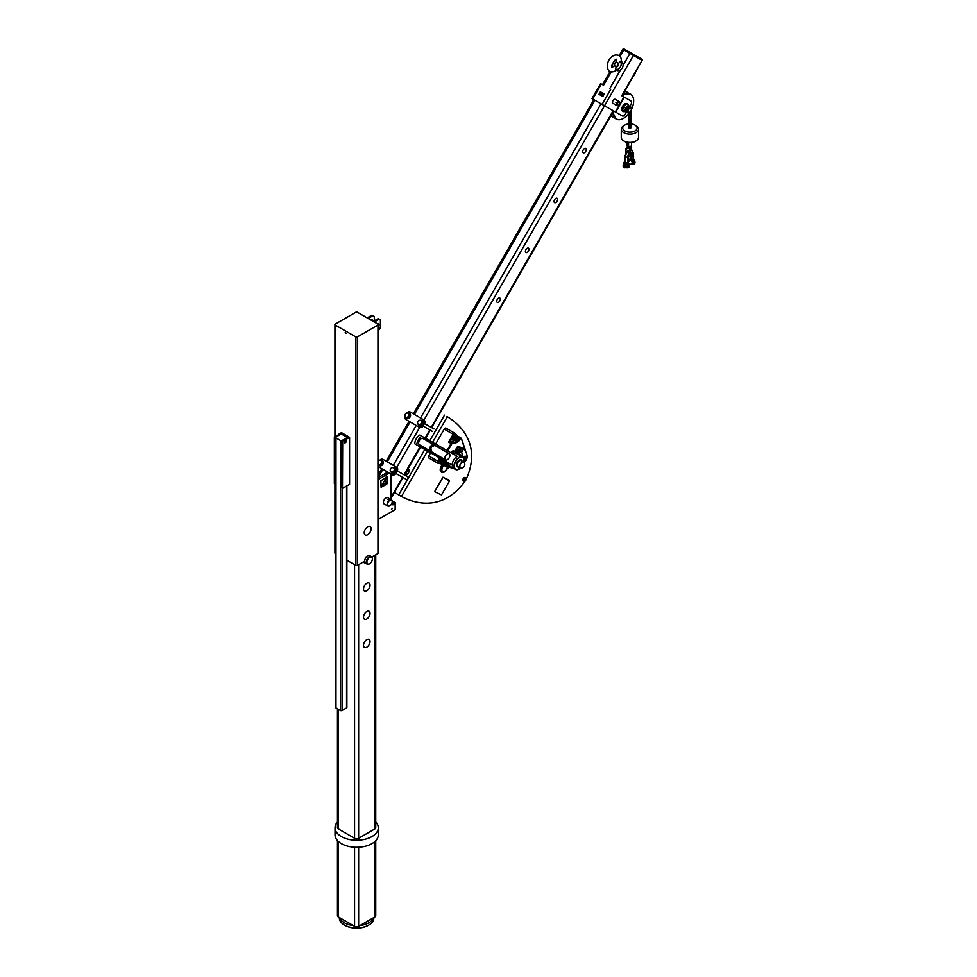 <?xml version="1.0" encoding="UTF-8"?>
<svg xmlns="http://www.w3.org/2000/svg" width="977" height="977" viewBox="0 0 977 977"><rect width="100%" height="100%" fill="white"/><g stroke="black" fill="none" stroke-linecap="round" stroke-linejoin="round"><path stroke-width="1.47" d="M346.872 560.2L355.787 565.353A1.148 0.659 0 0 0 357.411 565.353L364.629 561.177A4.311 2.491 -60 0 1 366.522 556.841A4.311 2.491 -60 0 1 369.843 555.681L371.468 556.621A4.311 2.491 -60 0 1 372.359 558.6A4.311 2.491 -60 0 1 372.359 558.783M355.787 336.906A1.148 0.659 0 0 0 357.411 336.906L377.952 325.06A1.148 0.659 0 0 0 377.952 324.12L357.411 312.261A1.148 0.659 0 0 0 355.787 312.261L335.258 324.12A1.148 0.659 0 0 0 335.258 325.06L355.787 336.906L355.787 565.353M374.289 320.835L374.289 317.305A2.87 1.661 120 0 0 373.69 315.986A2.87 1.661 120 0 0 372.261 316.133L368.195 318.478M373.69 315.986L372.677 315.4A2.87 1.661 120 0 0 371.236 315.547L367.181 317.891M372.86 321.177A2.296 1.331 120 0 0 372.689 320.309A2.296 1.331 120 0 0 372.396 320.016A2.296 1.331 120 0 0 371.138 320.187M378.282 330.263L378.355 330.226A2.87 1.661 -60 0 0 380.395 326.697L380.395 320.835A2.87 1.661 120 0 0 379.797 319.516A2.87 1.661 120 0 0 378.355 319.65L374.289 322.007M373.275 321.421L377.342 319.064L378.355 319.65M378.282 326.501A2.296 1.331 120 0 0 378.783 323.839A2.296 1.331 120 0 0 378.49 323.534A2.296 1.331 120 0 0 377.244 323.705M379.797 319.516L378.783 318.929A2.87 1.661 120 0 0 377.342 319.064M378.282 467.262A4.311 2.491 -60 0 1 378.465 468.325L378.465 474.602M378.282 519.373L395.135 509.652L395.135 503.778L394.11 504.364L392.485 503.424L393.511 502.837L392.18 502.068M395.135 503.778L394.317 503.314L395.331 502.728L392.131 500.871M378.282 479.463L388.016 473.845A4.311 2.491 -60 0 1 390.177 473.637A4.311 2.491 -60 0 1 391.069 475.604L391.069 499.626M378.282 477.582L386.391 472.905A4.311 2.491 -60 0 1 388.541 472.697L390.177 473.637M395.135 508.712L395.331 502.728M392.485 503.424A4.311 2.491 -60 0 1 391.643 503.778M380.896 485.703L385.17 483.236L385.781 477.252M394.11 504.364A4.311 2.491 -60 0 1 391.96 504.584A4.311 2.491 -60 0 1 391.459 504.108M389.75 505.83A3.59 2.076 -60 0 1 389.652 505.903A3.59 2.076 -60 0 1 387.857 506.074L384.181 503.961A3.59 2.076 -60 0 1 384.181 499.809A3.59 2.076 -60 0 1 387.784 497.733L391.447 499.845A3.59 2.076 -60 0 1 392.192 501.494A3.59 2.076 -60 0 1 392.192 501.616M391.472 509.42L392.51 508.309L391.472 509.42M380.896 480.769L381.079 487.267L386.794 484.177L387.222 476.617L380.896 480.769M371.895 556.988L377.952 553.495A1.148 0.659 0 0 0 378.282 553.019L378.282 324.584M371.138 528.777A4.885 2.821 120 0 0 370.124 526.542A4.885 2.821 120 0 0 365.239 529.363A4.885 2.821 120 0 0 365.239 535.017A4.885 2.821 120 0 0 369.001 533.698A4.885 2.821 120 0 0 371.138 528.777M334.537 436.634L336.784 436.279L335.966 435.815L334.342 436.988L334.342 483.468L335.624 483.896M335.355 437.098L335.148 483.945L334.342 483.468M345.492 440.945A1.441 0.83 120 0 0 345.516 440.627L345.724 438.624L346.542 439.1L349.583 437.342L341.449 432.64L338.408 434.399L338.201 435.693M371.846 320.59A2.296 1.331 120 0 0 371.761 319.919M377.952 324.12A2.296 1.331 120 0 0 377.867 323.448M338.408 434.399L339.019 435.229L338.201 434.753M334.916 483.896L334.916 553.019A1.148 0.659 0 0 0 335.258 553.495L335.624 553.715M372.359 558.954A3.884 2.247 -60 0 1 369.611 563.705A3.884 2.247 -60 0 1 366.876 562.117A3.884 2.247 -60 0 1 369.611 557.366A3.884 2.247 -60 0 1 372.359 558.954L372.359 558.6M341.865 440.859L344.099 440.505L343.281 440.041L341.657 441.213L341.657 487.694L342.671 488.28L349.583 484.287L349.583 437.342M342.671 441.323L342.475 488.17L341.657 487.694M344.099 440.505L344.307 442.263A1.441 0.83 120 0 0 346.334 441.091L346.542 439.1M345.98 333.365L345.199 332.534L345.98 333.365M369.465 563.79A4.311 2.491 -60 0 1 369.306 563.888A4.311 2.491 -60 0 1 367.157 564.095A4.311 2.491 -60 0 1 367.157 559.113A4.311 2.491 -60 0 1 371.468 556.621M387.857 506.074A3.59 2.076 -60 0 1 387.857 501.922A3.59 2.076 -60 0 1 391.447 499.845M392.192 501.726A3.31 1.905 -60 0 1 389.86 505.781A3.31 1.905 -60 0 1 387.515 504.425A3.31 1.905 -60 0 1 389.86 500.383A3.31 1.905 -60 0 1 392.192 501.726L392.192 501.494M388.736 498.966L387.722 499.565L388.736 498.966M339.214 434.875L340.643 434.057A1.148 0.659 180 0 1 342.268 434.057L347.153 436.866A1.148 0.659 180 0 1 347.153 437.806L345.724 438.624M409.339 414.969L408.374 412.88L410.157 415.433L409.339 414.969L408.569 416.068A2.296 1.881 119.6 0 1 406.762 417.326L408.838 417.741L410.157 415.433M423.017 419.414L410.206 412.013A2.87 2.345 -60.4 0 0 410.193 412.013L423.017 419.414A2.87 2.345 119.6 0 1 423.615 423.078L422.186 425.569A2.87 2.345 119.6 0 1 418.718 426.888L419.597 427.389A2.87 2.345 119.6 0 1 419.585 427.389L418.742 426.9M423.884 419.902A2.87 2.345 119.6 0 1 424.482 423.566L423.041 426.07A2.87 2.345 119.6 0 1 419.597 427.389M620.627 61.148L618.441 63.493L616.805 62.345A2.296 1.881 -60.4 0 0 614.716 65.972L616.072 66.754A2.296 1.881 -60.4 0 0 618.16 63.126M616.072 66.754L615.62 69.88M618.441 63.493A2.296 1.881 119.6 0 1 616.536 66.815M616.621 62.357L616.585 59.499C615.705 57.484 609.88 67.547 612.127 67.23L614.631 65.813M616.267 69.623A5.032 4.103 -60.4 0 0 620.432 66.851A5.032 4.103 -60.4 0 0 620.725 61.856M614.557 64.629A2.015 1.649 -60.4 0 0 617.024 66.057A2.015 1.649 -60.4 0 0 617.293 62.723A2.015 1.649 -60.4 0 0 614.557 64.629M616.78 60.073A5.032 4.103 -60.4 0 0 612.75 67.108M609.624 88.822L620.505 69.88A5.032 4.103 119.6 0 1 616.365 70.295M620.505 69.88A5.032 4.103 -60.4 0 0 623.094 65.386L629.957 53.417L642.097 60.342L621.751 95.746M621.372 61.575A5.032 4.103 119.6 0 1 623.094 65.386M405.724 417.484L406.762 417.326A2.296 1.881 119.6 0 1 405.321 414.187L404.759 415.396L405.724 417.484L408.838 417.741M405.773 417.509A2.87 2.345 -60.4 0 0 406.432 418.144A2.87 2.345 -60.4 0 0 406.444 418.144A2.87 2.345 -60.4 0 0 409.29 413.149A2.87 2.345 -60.4 0 0 408.398 412.892L406.078 413.088L405.321 414.187A2.296 1.881 119.6 0 1 408.569 416.068L408.007 417.277M557.085 198.307A2.516 1.453 120 0 0 554.57 199.76A2.516 1.453 120 0 0 554.582 202.666A2.516 1.453 120 0 0 557.098 201.213A2.516 1.453 120 0 0 557.098 198.307A2.516 1.453 120 0 0 557.085 198.307M528.435 248.17A2.516 1.453 120 0 0 525.931 249.624A2.516 1.453 120 0 0 525.931 252.53A2.516 1.453 120 0 0 528.447 251.077A2.516 1.453 120 0 0 528.447 248.17A2.516 1.453 120 0 0 528.435 248.17M585.736 148.443A2.516 1.453 120 0 0 583.22 149.896A2.516 1.453 120 0 0 583.22 152.803A2.516 1.453 120 0 0 585.736 151.35A2.516 1.453 120 0 0 585.736 148.443L585.736 148.443M499.797 298.034A2.516 1.453 120 0 0 497.281 299.487A2.516 1.453 120 0 0 497.281 302.394A2.516 1.453 120 0 0 499.797 300.94A2.516 1.453 120 0 0 499.797 298.034L499.797 298.034M421.942 422.247L420.977 420.159L422.76 422.711L421.942 422.247L421.172 423.346A2.296 1.881 119.6 0 1 419.365 424.604L420.623 424.555L421.172 423.346A2.296 1.881 119.6 0 0 419.731 420.208L417.924 421.466A2.296 1.881 119.6 0 1 419.731 420.208L420.977 420.159M420.623 424.555L421.441 425.019L422.76 422.711M411.073 412.514A2.87 2.345 -60.4 0 0 411.061 412.502L410.193 412.013A2.87 2.345 -60.4 0 0 407.006 412.941M418.718 426.888L405.907 419.499A2.87 2.345 119.6 0 1 405.089 416.275M394.708 469.619L394.122 468.508A2.296 1.881 119.6 0 1 392.131 471.964L393.377 471.915L394.708 469.619L395.526 470.084L393.743 467.519L391.447 467.739L390.69 468.826A2.296 1.881 119.6 0 1 394.122 468.508L393.743 467.519M393.377 471.915L394.207 472.38L395.526 470.084M391.093 472.135L392.131 471.964A2.296 1.881 119.6 0 1 390.69 468.826L390.128 470.035L391.093 472.135L394.207 472.38M395.77 466.774L383.827 459.874A2.87 2.345 -60.4 0 0 383.814 459.862L395.77 466.774A2.87 2.345 119.6 0 1 396.381 470.45L397.248 470.938L395.807 473.43A2.87 2.345 119.6 0 1 392.339 474.749L392.351 474.761M396.638 467.275A2.87 2.345 119.6 0 1 397.248 470.938L408.716 477.448M378.282 466.579A2.87 2.345 119.6 0 0 378.673 466.859L391.484 474.26A2.87 2.345 119.6 0 0 394.94 472.941L396.381 470.45M377.904 463.745L378.49 464.857L380.774 464.637L382.105 462.341L381.14 460.252L378.844 460.46L378.087 461.547M381.14 460.252L382.923 462.805L381.592 465.113L378.49 464.857M382.105 462.341L382.923 462.805M635.416 73.019L633.377 76.572M418.376 424.787A2.87 2.345 -60.4 0 0 419.035 425.422A2.87 2.345 -60.4 0 0 419.048 425.422A2.87 2.345 -60.4 0 0 421.893 420.428A2.87 2.345 -60.4 0 0 421.002 420.171M418.327 424.763L419.365 424.604A2.296 1.881 119.6 0 1 417.924 421.466L417.362 422.675L418.327 424.763L421.441 425.019M378.282 461.242A2.296 1.881 119.6 0 1 381.335 463.428A2.296 1.881 119.6 0 1 378.282 464.283M406.591 418.229A2.87 2.345 -60.4 0 0 406.725 418.303A2.87 2.345 -60.4 0 0 409.424 413.234M378.539 464.881A2.87 2.345 -60.4 0 0 382.666 464.173A2.87 2.345 -60.4 0 0 381.164 460.265M379.357 465.589A2.87 2.345 -60.4 0 0 379.491 465.675A2.87 2.345 -60.4 0 0 379.503 465.675A2.87 2.345 -60.4 0 0 382.19 460.607M419.194 425.508A2.87 2.345 -60.4 0 0 419.328 425.581A2.87 2.345 -60.4 0 0 422.04 420.513M383.827 459.874L382.96 459.373A2.87 2.345 -60.4 0 0 379.76 460.301M380.774 464.637L381.592 465.113M391.142 472.16A2.87 2.345 -60.4 0 0 395.282 471.451A2.87 2.345 -60.4 0 0 393.768 467.543M391.96 472.868A2.87 2.345 -60.4 0 0 392.095 472.953A2.87 2.345 -60.4 0 0 392.107 472.953A2.87 2.345 -60.4 0 0 394.806 467.885M365.41 563.094A4.604 2.65 -60 0 1 364.47 562.874A4.604 2.65 -60 0 1 363.652 561.751M375.742 840.66L375.742 915.754A2.87 1.661 0 0 1 374.899 916.927L358.632 926.318L358.632 847.23M373.507 917.733A17.256 9.965 180 0 1 360.024 925.512M373.849 917.525L373.849 917.989A17.256 9.965 180 0 1 368.805 925.024A17.256 9.965 180 0 1 344.405 925.024L344.405 925.024A17.256 9.965 180 0 1 339.349 917.989L339.349 917.525M358.632 926.318A2.87 1.661 0 0 1 354.566 926.318L353.185 925.512A17.256 9.965 180 0 1 344.405 922.801A17.256 9.965 180 0 1 339.691 917.733L338.298 916.927L338.298 841.405M337.456 708.777L337.456 827.714A2.87 1.661 0 0 0 338.298 828.887L354.566 838.278A2.87 1.661 0 0 0 358.632 838.278L374.899 828.887A2.87 1.661 0 0 0 375.742 827.714L375.742 554.765M363.517 617.122A4.604 2.65 -60 0 1 365.52 612.481A4.604 2.65 -60 0 1 369.074 611.26A4.604 2.65 -60 0 1 369.074 616.572A4.604 2.65 -60 0 1 364.47 619.223A4.604 2.65 -60 0 1 363.517 617.122M363.517 645.296A4.604 2.65 -60 0 1 365.52 640.656A4.604 2.65 -60 0 1 369.074 639.422A4.604 2.65 -60 0 1 369.074 644.735A4.604 2.65 -60 0 1 364.47 647.397A4.604 2.65 -60 0 1 363.517 645.296M363.517 588.948A4.604 2.65 -60 0 1 365.52 584.319A4.604 2.65 -60 0 1 369.074 583.086A4.604 2.65 -60 0 1 369.074 588.398A4.604 2.65 -60 0 1 364.47 591.048A4.604 2.65 -60 0 1 363.517 588.948M353.185 925.512L339.691 917.733M368.488 925.207A16.389 9.465 180 0 1 368.195 925.378A16.389 9.465 180 0 1 345.015 925.378L344.405 925.024L345.015 925.378A16.389 9.465 180 0 1 344.71 925.207M337.456 840.55L337.456 915.754A2.87 1.661 0 0 0 338.298 916.927M375.742 821.865A21.641 12.493 180 0 1 378.294 827.739L378.294 834.785A21.641 12.493 180 0 1 364.934 846.326A21.641 12.493 180 0 1 341.352 843.615A21.641 12.493 180 0 1 335.013 834.785L335.013 827.739A21.641 12.493 180 0 1 337.456 821.975M378.294 827.739A21.641 12.493 180 0 1 364.934 839.28A21.641 12.493 180 0 1 341.352 836.568A21.641 12.493 180 0 1 335.013 827.739M335.624 437.452A1.148 0.659 0 0 0 335.966 437.928L340.436 440.505A1.148 0.659 0 0 0 342.06 440.505L346.542 437.928A1.148 0.659 0 0 0 346.542 436.988L342.06 434.399A1.148 0.659 0 0 0 340.436 434.399L335.966 436.988A1.148 0.659 0 0 0 335.624 437.452L335.624 707.446A1.148 0.659 0 0 0 335.966 707.922L340.436 710.499A1.148 0.659 0 0 0 342.06 710.499L346.542 707.922A1.148 0.659 0 0 0 346.872 707.446L346.872 485.862M344.808 440.798L343.428 440.029M345.821 441.384L344.954 442.3L345.821 441.384M628.358 151.02A5.325 3.09 119.7 0 0 625.549 156.87L625.353 156.76A5.325 3.09 119.7 0 1 628.162 150.91L627.039 151.63L628.358 151.02L629.481 153.023L628.675 154.207L629.481 153.621A3.688 2.137 119.7 0 0 627.893 156.699L627.893 155.88M625.463 163.696L625.475 167.604A2.394 1.392 -60.3 0 1 623.949 166.53A2.394 1.392 -60.3 0 1 625.463 163.696L624.755 163.183A2.528 1.478 -60.3 0 0 623.241 165.418A2.528 1.478 -60.3 0 0 623.668 167.348L624.682 163.171M625.365 163.525A2.528 1.478 -60.3 0 0 623.839 165.772A2.528 1.478 -60.3 0 0 624.279 167.702A2.528 1.478 -60.3 0 0 625.378 167.665A2.589 1.502 -119.8 0 0 626.355 167.665A2.589 1.502 -119.8 0 0 626.892 166.469A2.589 1.502 -119.8 0 0 625.768 163.867A2.589 1.502 -119.8 0 0 623.778 163.183A2.589 1.502 -119.8 0 0 623.314 165.003M624.266 166.346L624.962 165.601L624.266 166.346M630.934 148.687L632.473 151.911L630.702 152.693A3.798 2.198 60.2 0 1 630.238 156.137A3.798 2.198 60.2 0 1 628.321 155.941M630.312 156.088L631.179 154.793L630.886 152.595M626.172 149.872L625.817 148.809L627.136 147.026A0.867 0.684 36.5 0 0 627.429 148.089M600.476 93.694A1.295 0.745 120 0 0 600.489 95.184L601.295 95.648A1.295 0.745 120 0 1 601.295 94.158L601.429 93.914A1.295 0.745 -60 0 1 602.724 93.157L601.917 92.693A1.295 0.745 -60 0 0 600.623 93.438L601.295 94.158M631.301 109.729A14.228 8.219 120 0 0 633.67 100.924A14.228 8.219 120 0 0 633.67 100.875A14.228 8.219 120 0 0 622.239 95.966L630.995 100.985A2.87 1.661 120 0 1 631.008 104.295L629.847 106.298M633.682 164.429A3.456 2.003 -119.8 0 0 633.902 164.344A3.456 2.003 -119.8 0 0 633.352 159.532L632.913 153.816M630.788 123.92A7.193 4.14 -179.8 0 1 635.038 125.129L636.051 125.728A8.622 4.958 -179.8 0 1 638.531 129.22L638.506 137.452A8.622 4.958 -179.8 0 1 636.003 140.932L634.977 141.531A7.193 4.14 -179.8 0 1 624.792 141.518A7.193 4.14 -179.8 0 1 624.755 141.494L623.741 140.896A8.622 4.958 -179.8 0 1 621.262 137.403L621.287 129.172A8.622 4.958 -179.8 0 1 623.79 125.679L624.816 125.093A7.193 4.14 -179.8 0 1 629.066 123.908M636.003 140.932A8.622 4.958 -179.8 0 1 623.778 140.92A8.622 4.958 -179.8 0 1 623.741 140.896M601.942 95.196L602.662 93.951L601.942 95.196M600.476 95.184L602.809 96.515L604.238 94.024L602.724 93.157M604.238 94.024L601.917 92.693M633.67 100.826A14.374 8.304 120 0 0 633.67 100.802A14.374 8.304 120 0 0 633.67 100.765A14.374 8.304 120 0 0 630.69 94.183A14.374 8.304 120 0 0 622.483 95.538M613.373 111.378A14.374 8.304 120 0 0 616.316 119.084A14.374 8.304 120 0 0 623.497 118.376A14.374 8.304 120 0 0 623.546 118.339M431.675 427.645L613.617 110.963A14.228 8.219 120 0 0 623.607 118.315A14.228 8.219 120 0 0 630.08 111.842M631.057 152.571L632.473 151.899L632.534 155.831L630.312 157.114L628.235 156.308L628.248 162.438M630.873 152.534L629.2 148.651L630.702 152.693M631.289 108.789A2.333 1.343 120 0 0 630.861 108.191A2.333 1.343 120 0 0 628.541 109.534A2.333 1.343 120 0 0 628.541 112.233A2.333 1.343 120 0 0 630.531 111.378A2.333 1.343 120 0 0 631.289 108.789M631.118 108.423A3.456 1.991 120 0 0 630.409 106.64L629.286 105.98A3.456 1.991 120 0 0 629.286 105.98A3.456 1.991 120 0 0 626.929 106.627A3.456 1.991 120 0 0 625.207 109.619A3.456 1.991 120 0 0 625.842 111.964A3.456 1.991 120 0 0 625.854 111.976L626.965 112.611A3.456 1.991 120 0 0 628.858 112.331M628.284 105.418L625.561 107.849L624.853 111.402L625.842 111.964M628.248 161.62L630.104 160.546A1.722 1.001 60.2 0 1 631.826 161.547A1.722 1.001 60.2 0 1 631.826 163.538L629.432 164.905M625.891 152.668A3.798 2.198 60.2 0 1 626.049 149.921L627.674 147.747L629.2 148.651M627.674 147.747L628.785 146.892M626.904 92.009A14.374 8.304 120 0 0 626.623 91.838A14.374 8.304 120 0 0 624.95 91.24M610.93 115.628A14.374 8.304 120 0 0 612.249 116.739A14.374 8.304 120 0 0 612.53 116.886M601.319 84.034L592.721 98.995L604.507 105.785L615.657 112.123L624.254 97.163M615.669 112.111L622.398 115.945A2.87 1.661 120 0 0 625.28 114.272L626.404 112.294M592.721 98.995L591.989 98.567L600.586 83.607M624.987 111.488A4.311 2.491 -60 0 1 623.277 111.476A4.311 2.491 -60 0 1 622.386 109.497A4.311 2.491 -60 0 1 624.266 105.162A4.311 2.491 -60 0 1 627.588 104.014A4.311 2.491 -60 0 1 628.443 105.492M626.147 104.185L623.424 106.615L622.715 110.169L624.853 111.402M630.409 106.64A3.456 1.991 120 0 0 629.31 106.542A3.456 1.991 120 0 0 626.575 109.448A3.456 1.991 120 0 0 626.965 112.611M622.996 111.268A4.311 2.491 -60 0 1 622.667 111.134A4.311 2.491 -60 0 1 621.775 109.143A4.311 2.491 -60 0 1 623.656 104.808A4.311 2.491 -60 0 1 626.978 103.66A4.311 2.491 -60 0 1 627.258 103.867M626.538 167.519A2.589 1.502 -119.8 0 0 626.758 167.433A2.589 1.502 -119.8 0 0 627.307 166.237A2.589 1.502 -119.8 0 0 625.573 163.122A2.589 1.502 -119.8 0 0 625.365 163.012L624.975 161.681L625.365 163.012A2.589 1.502 -119.8 0 0 624.193 162.939A2.589 1.502 -119.8 0 0 623.998 163.086M629.481 153.023A3.737 2.174 119.7 0 0 627.784 156.87A1.575 0.904 179.8 0 1 625.549 156.87L625.573 163.122L627.906 162.732L627.893 156.699M626.831 142.337L626.831 145.182A1.759 1.014 -179.8 0 0 627.344 145.891L628.565 146.599L628.577 142.666M631.569 142.63L631.557 145.891A1.759 1.014 -179.8 0 1 630.47 146.819A1.759 1.014 -179.8 0 1 628.565 146.599M630.189 100.509L630.177 100.509A2.87 1.661 120 0 0 630.177 100.509A2.87 1.661 120 0 0 630.189 100.509L622.215 95.99L642.097 60.342A0.867 0.708 119.6 0 0 641.913 59.231L633.255 54.309A0.867 0.708 119.6 0 1 633.438 55.408L613.092 90.812M615.901 102.341L616.609 102.756L615.901 102.341M617.635 105.418A2.296 1.331 -60 0 1 617.232 105.54A2.296 1.331 -60 0 1 616.658 105.443L612.994 103.33A2.296 1.331 -60 0 1 612.994 100.68A2.296 1.331 -60 0 1 615.302 99.349L618.954 101.461A2.296 1.331 -60 0 1 618.966 101.461A2.296 1.331 -60 0 1 619.32 101.913A2.296 1.331 -60 0 1 619.418 102.329M616.658 105.443A2.296 1.331 -60 0 1 616.658 102.793A2.296 1.331 -60 0 1 618.954 101.461M625.561 107.849L623.424 106.615M603.432 93.548L600.379 91.789L598.95 94.281L599.524 94.61L600.953 92.119M630.861 108.191L629.847 107.604A2.333 1.343 120 0 0 627.515 108.948A2.333 1.343 120 0 0 627.515 111.634L628.541 112.233M619.32 102.255A1.807 1.038 -60 0 1 619.601 102.597A1.807 1.038 -60 0 1 619.32 104.331A1.807 1.038 -60 0 1 617.965 105.443A1.807 1.038 -60 0 1 617.354 103.623A1.807 1.038 -60 0 1 619.32 102.255M600.403 95.123L598.95 94.281M600.391 95.111L599.524 94.61M630.556 158.433L630.556 159.984A2.296 1.331 -119.8 0 0 629.347 160.985M631.057 163.977A2.296 1.331 -119.8 0 0 632.583 163.147A2.296 1.331 -119.8 0 0 631.362 160.448L632.986 159.825A3.456 2.003 -119.8 0 1 633.499 164.576L633.902 164.344C635.49 163.318 635.355 161.547 633.523 159.043M630.824 110.951L630.776 128.024L629.054 128.011L629.09 113.259M638.531 129.22A8.622 4.958 -179.8 0 1 633.206 133.788A8.622 4.958 -179.8 0 1 623.814 132.689A8.622 4.958 -179.8 0 1 621.287 129.172M635.038 125.129A7.193 4.14 -179.8 0 1 634.977 130.967A7.193 4.14 -179.8 0 1 624.828 130.93A7.193 4.14 -179.8 0 1 624.816 125.093M444.547 471.317A4.03 2.32 -60 0 1 444.498 471.341A4.03 2.32 -60 0 1 442.483 471.549A4.03 2.32 -60 0 1 441.751 468.789A4.03 2.32 -60 0 1 443.766 465.296M447.295 467.201A3.884 2.247 -60 0 1 444.596 471.293A3.884 2.247 -60 0 1 441.873 470.059A3.884 2.247 -60 0 1 443.961 465.406M465.223 449.615L461.364 438.282L465.186 450.763M446.257 465.907L445.341 466.163L446.342 466.273M456.247 450.617L459.654 452.583L460.826 449.212A1.148 0.659 -60 0 1 461.938 448.614L461.132 448.138A1.148 0.659 -60 0 0 460.008 448.748L458.665 450.519A2.015 1.16 -60 0 1 459.459 448.382A2.015 1.16 -60 0 1 461.083 447.759A2.015 1.16 -60 0 1 461.12 447.784A21.824 12.603 -60 0 1 462.732 448.467A21.824 12.603 -60 0 1 467.165 456.625A4.03 2.32 -60 0 1 464.014 461.95M455.99 450.47L455.856 449.212L457.236 449.689A2.015 1.16 -60 0 1 458.005 447.588A2.015 1.16 -60 0 1 459.617 446.916L459.825 447.039A2.015 1.16 -60 0 1 459.862 447.063A2.015 1.16 -60 0 1 459.898 447.075L461.046 447.747M458.702 450.849L459.52 451.325M459.654 452.583L461.266 451.008A11.504 6.644 -60 0 1 461.95 451.801L461.144 451.337A11.504 6.644 -60 0 1 462.084 456.65M461.95 451.801L462.817 450.421L462.121 448.822A1.148 0.659 -60 0 0 461.938 448.614M465.492 480L464.515 480.269L465.223 479.023L465.492 480L464.6 479.817M435.62 444.046L444.205 429.098A1.722 1.001 120 0 1 445.939 428.097A1.722 1.001 120 0 0 445.939 428.097L454.903 433.275L453.157 434.264L448.651 442.092L449.982 441.372A1.722 1.001 120 0 1 450.629 441.262A9.196 5.312 120 0 0 454.757 440.285M457.517 437.818A9.196 5.312 120 0 0 457.688 437.598L459.715 438.771C457.297 441.628 454.952 442.85 452.669 442.434L451.093 443.497L452.839 443.192C455.258 443.631 457.761 442.337 460.326 439.296L459.715 438.771L461.364 438.282L458.787 436.756M455.856 449.212L457.163 447.1A1.148 0.659 -60 0 1 458.457 446.709M459.52 454.256L459.312 454.134A11.504 6.644 -60 0 0 459.239 452.436M434.997 491.223L443.021 477.264L449.518 480.953L441.494 494.912L434.899 491.822M461.657 460.888A3.456 1.991 120 0 0 461.229 460.472A3.456 1.991 120 0 0 457.786 462.475A3.456 1.991 120 0 0 457.786 466.456A3.456 1.991 120 0 0 458.347 466.615M461.303 467.91A3.31 1.905 -60 0 1 460.387 467.788L457.859 466.334A3.31 1.905 -60 0 1 457.859 462.512A3.31 1.905 -60 0 1 461.168 460.607A3.31 1.905 -60 0 1 461.364 460.753M432.249 431.358L430.808 430.527A1.514 1.233 119.6 0 1 430.552 430.32M430.808 430.527L430.234 430.198A1.514 1.233 119.6 0 1 430.222 430.185L432.176 431.321A1.514 1.233 119.6 0 1 432.164 431.309M431.724 427.572A1.514 1.233 119.6 0 1 431.736 427.572A1.514 1.233 119.6 0 1 431.736 427.584L433.666 428.695M455.648 439.955A1.148 0.659 -60 0 1 456.784 437.977M457.089 438.6A1.148 0.659 120 0 0 455.697 438.673A1.148 0.659 120 0 0 456.344 439.894M457.431 438.575A1.869 1.075 120 0 0 457.089 437.305A1.869 1.075 120 0 0 455.807 437.659A1.869 1.075 120 0 0 454.879 439.284A1.869 1.075 120 0 0 455.221 440.554A1.869 1.075 120 0 0 456.503 440.2A1.869 1.075 120 0 0 457.431 438.575L456.43 436.927L454.952 438.246L454.561 440.175L455.648 440.786L457.431 438.575M449.505 480.293L442.923 477.203L434.899 491.162M460.68 467.91A6.9 3.981 -60 0 1 459.275 468.96A6.9 3.981 -60 0 1 455.832 469.314A6.9 3.981 -60 0 1 457.395 459.214A6.9 3.981 -60 0 1 464.148 460.509A1.869 1.075 120 0 0 464.954 460.387A1.869 1.075 120 0 0 466.273 458.103A1.869 1.075 120 0 0 465.37 457.175A1.869 1.075 120 0 0 463.892 458.567M442.386 458.714L440.92 460.02L440.529 461.95L442.337 462.988A1.869 1.075 120 0 0 443.607 462.646L444.62 459.984M444.193 461.046A1.148 0.659 120 0 0 442.813 461.107A1.148 0.659 120 0 0 443.448 462.341M443.998 461.791L444.205 461.107L443.998 461.791M454.561 440.175L453.413 439.516L454.427 436.853L455.282 436.267L457.505 437.549M459.898 447.075A21.824 12.603 -60 0 1 461.51 447.771L462.732 448.467M464.148 460.643A2.015 1.16 120 0 0 464.857 460.448A2.015 1.16 120 0 0 464.905 460.423L464.857 460.448M465.687 456.369A2.528 1.465 120 0 0 465.589 456.308L465.797 456.43A2.528 1.465 120 0 1 466.273 458.042A2.015 1.16 120 0 0 466.273 457.981A2.015 1.16 120 0 0 465.858 457.065A2.015 1.16 120 0 0 463.794 458.323M465.687 456.992A2.015 1.16 120 0 0 465.54 456.87A2.015 1.16 120 0 0 463.587 457.92M465.589 456.308A2.528 1.465 120 0 0 464.124 456.564L464.014 456.589A2.931 1.698 120 0 0 463.257 457.468M463.819 456.479A2.931 1.698 120 0 0 463.086 457.297M409.107 469.864A1.514 1.233 -60.4 0 0 407.617 470.67L406.249 473.039A1.514 1.233 -60.4 0 0 406.31 474.761M461.107 460.411A3.456 1.991 120 0 0 460.985 460.338A3.456 1.991 120 0 0 457.541 462.329A3.456 1.991 120 0 0 457.541 466.31A3.456 1.991 120 0 0 457.663 466.371M460.338 467.592A3.187 1.844 -60 0 1 460.753 463.709A3.187 1.844 -60 0 1 463.904 462.353A3.187 1.844 -60 0 1 464.002 462.451A3.31 3.31 0 0 1 460.875 467.861A3.187 1.844 -60 0 1 460.338 467.592M457.688 437.598A1.722 1.001 120 0 1 458.482 436.963L454.903 433.275L458.482 436.963L460.985 438.075M449.982 441.372L455.013 433.996M463.281 481.05A2.015 1.16 -60 0 1 463.196 481.002A2.015 1.16 -60 0 1 463.196 478.693A2.015 1.16 -60 0 1 465.211 477.521A2.015 1.16 -60 0 1 465.284 477.57M463.354 478.779A2.015 1.16 -60 0 1 465.37 477.619A2.015 1.16 -60 0 1 465.614 477.838A2.162 2.162 0 0 1 465.687 480.11A1.221 0.708 -60 0 1 464.246 480.513A1.221 0.708 -60 0 1 465.296 478.681A1.221 0.708 -60 0 1 465.687 480.11A2.162 2.162 0 0 1 463.672 481.197A2.015 1.16 -60 0 1 463.367 481.099A2.015 1.16 -60 0 1 463.354 478.779M441.482 458.982A2.296 1.331 120 0 0 440.309 460.973A2.296 1.331 120 0 0 440.737 462.561A2.296 1.331 120 0 0 441.616 462.573M456.381 436.89A2.296 1.331 120 0 0 455.929 436.145A2.296 1.331 120 0 0 455.917 436.133A2.296 1.331 120 0 0 453.621 437.476A2.296 1.331 120 0 0 453.621 440.126A2.296 1.331 120 0 0 454.5 440.138M455.746 436.06A2.296 1.331 120 0 0 455.6 435.95A2.296 1.331 120 0 0 453.291 437.281A2.296 1.331 120 0 0 453.304 439.931A2.296 1.331 120 0 0 453.475 440.004M394.439 492.457L401.755 496.658C417.619 505.06 444.718 510.25 465.797 480.171C481.099 447.014 463.049 426.436 447.857 417.032L447.588 416.874M405.467 473.283A1.514 1.233 -60.4 0 0 407.812 473.943L409.168 471.573A1.514 1.233 -60.4 0 0 407.421 469.876M440.92 460.02L442.068 460.68L441.983 461.718A1.869 1.075 120 0 0 442.337 462.988L443.607 462.646A1.869 1.075 120 0 0 444.547 461.022A1.869 1.075 120 0 0 444.584 460.741M443.534 459.373L442.068 460.68M453.804 437.586L454.952 438.246M442.996 463.098A9.196 5.312 120 0 1 442.899 463.33A1.722 1.001 120 0 0 442.752 464.331L437.745 463.135L437.708 461.132L439.577 457.895M447.039 450.544L451.093 443.497L448.651 442.092M430.588 452.791L428.769 455.966A1.722 1.001 120 0 0 428.769 457.957A1.722 1.001 120 0 0 428.805 457.969L437.708 463.122L428.805 457.969M464.148 460.863A2.528 1.465 120 0 0 464.905 460.411M465.797 456.43A2.528 1.465 120 0 0 464.319 456.686M459.312 454.134L460.729 454.952A11.504 6.644 -60 0 1 460.668 455.832M442.398 464.673A5.032 2.907 120 0 0 441.482 465.846L441.042 466.579A5.032 2.907 120 0 0 441.274 472.001A5.032 2.907 120 0 0 441.274 472.013A5.032 2.907 120 0 0 441.482 472.111M443.143 459.923A1.869 1.075 120 0 0 442.923 460.094A1.869 1.075 120 0 0 441.983 461.718L441.677 462.609M442.899 463.33L444.938 464.515L445.341 466.163L442.728 464.698M442.911 464.747L438.429 462.866L440.273 458.286M445.475 462.756L444.938 464.515L445.964 465.87M443.668 465.247A4.03 2.32 120 0 0 441.653 468.728A4.03 2.32 120 0 0 442.386 471.488L442.483 471.549M443.192 464.967A4.861 2.809 120 0 0 441.97 472.221A4.861 2.809 120 0 0 443.167 472.416A4.861 2.809 120 0 0 447.649 467.409M441.152 458.799A2.296 1.331 120 0 0 439.992 460.79A2.296 1.331 120 0 0 440.407 462.377A2.296 1.331 120 0 0 440.578 462.451M438.429 462.866L437.708 463.122M442.899 464.796A5.032 2.907 120 0 0 441.677 472.245A5.032 2.907 120 0 0 442.923 472.453A5.032 2.907 120 0 0 443.045 472.428M460.387 467.788A3.31 1.905 -60 0 1 460.387 463.965A3.31 1.905 -60 0 1 463.696 462.06A3.31 1.905 -60 0 1 463.892 462.206A3.31 1.905 -60 0 1 464.258 462.793M442.752 462.39A1.148 0.659 -60 0 1 443.9 460.411M447.735 450.947L451.789 443.9M445.695 464.771L446.208 463.171M461.425 438.978L460.326 439.296M455.282 436.267L456.43 436.927M416.8 444.938L452.156 465.052A7.193 4.152 120 0 1 457.163 456.32L421.82 436.218A7.193 4.152 -60 0 0 416.8 444.938L414.773 443.766A7.193 4.152 -60 0 1 419.78 435.046L421.82 436.218M447.906 462.634A7.474 4.311 120 0 0 447.942 463.513A5.752 3.322 120 0 0 447.735 467.275A9.343 5.398 120 0 0 448.382 467.824L449.151 466.09A7.474 4.311 120 0 0 449.457 466.298A7.474 4.311 120 0 0 449.884 466.493A5.752 3.322 120 0 0 450.861 467.751A5.752 3.322 120 0 0 451.972 468.02A9.343 5.398 120 0 0 452.583 467.763M448.968 466.493A5.752 3.322 120 0 0 449.542 466.994L450.861 467.751M446.44 463.306A5.752 3.322 120 0 0 446.416 466.517A9.343 5.398 120 0 0 447.051 467.055L448.382 467.824M445.378 461.4A9.343 5.398 120 0 0 445.268 462.634L446.587 463.391A9.343 5.398 120 0 1 446.697 462.158L445.378 461.4A5.752 3.322 120 0 1 445.439 461.229M458.799 454.757A5.752 3.322 120 0 0 458.653 452.363A9.343 5.398 120 0 0 458.005 451.814L457.236 453.548A7.474 4.311 120 0 0 456.931 453.34A7.474 4.311 120 0 0 456.503 453.145A5.752 3.322 120 0 0 455.526 451.887A5.752 3.322 120 0 0 454.415 451.618A9.343 5.398 120 0 0 453.401 452.07L453.646 453.475L452.314 452.717A7.474 4.311 120 0 0 451.582 453.133M451.545 453.108A7.193 4.152 120 0 1 452.314 452.717L452.082 451.313A9.343 5.398 120 0 1 453.096 450.849A5.752 3.322 120 0 1 454.207 451.118L455.526 451.887M456.088 452.375L456.686 451.056L458.005 451.814M447.698 462.524L446.587 463.391M453.646 453.475A7.474 4.311 120 0 0 452.913 453.89M453.01 453.939A7.327 4.238 -60 0 1 456.967 453.536A7.327 4.238 -60 0 1 457.505 454.012M450.324 466.456A7.327 4.238 -60 0 1 448.016 462.695M459.166 469.021A7.193 4.152 -60 0 1 459.068 469.082A7.193 4.152 -60 0 1 455.49 469.448A7.193 4.152 -60 0 1 455.477 469.436A7.193 4.152 -60 0 1 455.465 461.144A7.193 4.152 -60 0 1 462.646 456.98A7.193 4.152 -60 0 1 464.148 460.277L464.148 460.509A6.9 3.981 -60 0 1 463.941 462.255M457.285 466.762A3.957 2.284 -60 0 0 458.543 466.872L458.543 466.872A1.148 0.659 120 0 0 458.64 467.788L458.665 467.8A1.148 0.659 -60 0 1 458.604 466.762A1.148 0.659 120 0 0 458.543 466.872A3.957 2.284 -60 0 1 457.297 466.762A3.957 2.284 -60 0 1 457.297 462.182A3.957 2.284 -60 0 1 461.254 459.898A3.957 2.284 -60 0 1 462.011 461.095A3.957 2.284 -60 0 0 461.254 459.898M458.897 467.678L458.811 467.885A1.148 0.659 -60 0 0 459.727 467.409M459.092 467.043L458.665 467.8M459.239 467.128L458.811 467.885M452.888 466.041L454.366 468.801A7.193 4.152 -60 0 1 454.354 468.789A7.193 4.152 -60 0 1 452.888 466.041M419.78 435.046L457.163 456.32M450.031 466.298A7.193 4.152 -60 0 1 449.994 466.273A7.193 4.152 -60 0 1 448.492 462.976L448.492 462.976M453.523 454.207A7.022 4.055 -60 0 0 453.499 454.22A7.193 4.152 -60 0 1 453.584 454.171A7.193 4.152 -60 0 1 457.163 453.804A7.193 4.152 -60 0 1 457.224 453.841M462.646 456.98A7.193 4.152 -60 0 1 462.658 456.98L457.273 453.878A7.193 4.152 120 0 0 457.26 453.865A7.193 4.152 120 0 0 453.597 454.281M448.602 463.025A7.193 4.152 120 0 0 450.092 466.322L454.268 468.74M447.735 467.275L446.416 466.517M447.942 463.513L447.075 463.013M452.266 452.436A7.193 4.152 120 0 0 451.24 452.937M430.82 451.203L430.259 451.032A3.59 2.076 120 0 1 430.246 446.892A3.59 2.076 120 0 1 433.849 444.804L434.276 445.207A3.59 2.076 120 0 0 433.849 444.804L422.956 438.514A3.59 2.076 120 0 0 419.365 440.603A3.59 2.076 120 0 0 419.365 444.743L430.259 451.032A3.59 2.076 120 0 0 430.808 451.203A3.529 2.039 120 0 1 430.368 446.953A3.529 2.039 120 0 1 434.24 445.207M454.415 451.618L453.096 450.849M453.401 452.07L452.082 451.313M445.585 455.746A3.59 2.076 120 0 0 445.597 459.886A3.59 2.076 120 0 0 449.188 457.81A3.59 2.076 120 0 0 449.188 453.658A3.59 2.076 120 0 0 445.585 455.746M357.411 565.353L357.411 336.906M372.261 316.133L371.236 315.547M388.016 473.845L386.391 472.905M377.952 553.495L377.952 325.06M386.794 476.666L387.405 477.02M334.342 436.988L335.148 437.452M385.781 482.174L387.405 483.114M385.17 483.236L386.794 484.177M380.896 486.876L381.506 487.23M341.657 441.213L342.475 441.677M335.258 553.495L335.258 484.079M335.258 436.218L335.258 325.06M345.516 440.627L346.334 441.091M345.516 438.978L346.334 439.455M347.153 436.866L347.153 437.806M633.255 54.309L624.73 49.387L622.813 49.277L624.303 49.143L632.974 54.065A0.867 0.708 -60.4 0 0 632.962 54.065L641.913 59.231M642.561 60.598L641.498 58.986L624.73 49.387M422.186 425.569L423.041 426.07M423.615 423.078L424.482 423.566M391.069 477.289L392.485 474.822M396.772 467.348L419.695 427.45M423.994 419.976L613.104 90.824M613.153 110.706L431.223 427.389M429.782 429.88L425.093 438.062M420.073 446.794L404.002 474.761M402.573 477.252L391.069 497.281M394.94 472.941L407.275 479.939M420.525 417.961L601.026 103.782M393.304 465.345L416.226 425.447M381.958 485.093L385.781 478.437M378.282 477.338L382.899 469.302M630.824 52.917L629.957 53.417L623.863 49.9L620.065 56.507M414.419 414.443L594.92 100.265M603.517 85.292L611.309 71.748M387.21 461.828L410.12 421.93M374.899 916.927L374.899 841.502M374.899 828.887L374.899 555.254M358.632 838.278L358.632 564.645M338.298 828.887L338.298 709.265M354.566 838.278L354.566 564.645M354.566 926.318L354.566 847.218M335.966 707.922L335.966 437.928M346.542 707.922L346.542 486.058M340.436 710.499L340.436 440.505M342.06 710.499L342.06 488.024M633.56 159.141L633.536 153.194A1.575 0.904 179.8 0 1 633.072 153.841L633.096 159.764M630.397 94.024A14.374 8.304 120 0 0 630.116 93.853A14.374 8.304 120 0 0 623.094 94.476M612.774 112.44A14.374 8.304 120 0 0 615.742 118.754A14.374 8.304 120 0 0 616.035 118.913M626.062 93.328A14.289 8.256 120 0 0 623.118 94.427L630.69 94.183M612.738 112.489A14.289 8.256 120 0 0 613.263 115.494M630.715 146.306L631.215 148.712L629.64 149.371M601.429 93.914L600.623 93.438M631.362 160.448L631.362 156.931M630.544 157.114L630.556 159.984M623.131 166.114A2.394 1.392 -60.3 0 1 624.657 163.232M626.623 91.838L628.504 93.267A14.374 8.304 120 0 0 627.185 92.156A14.374 8.304 120 0 0 624.804 91.496M611.077 115.384A14.374 8.304 120 0 0 612.811 117.057A14.374 8.304 120 0 0 614.423 117.643L612.249 116.739M628.431 93.255A14.289 8.256 120 0 0 624.73 91.618M611.15 115.262A14.289 8.256 120 0 0 614.374 117.594M615.327 111.94L623.924 96.979M624.901 161.694A3.456 2.003 -119.8 0 0 624.364 161.852L623.399 163.599M625.793 167.788L627.796 167.836A3.456 2.003 -119.8 0 0 627.173 162.939M624.01 167.47A2.528 1.478 -60.3 0 1 623.668 167.348L625.439 167.678M627.344 145.891L627.356 142.471M602.076 104.392L610.674 89.432M627.295 150.91L624.889 156.112A1.575 0.904 179.8 0 0 625.353 156.76L625.365 163.012M627.784 156.87L627.808 162.793M630.067 158.579L630.214 158.494A3.456 2.003 -119.8 0 0 630.067 158.579L629.041 161.156M633.072 153.841A3.737 2.174 119.7 0 0 632.644 152.412M628.077 167.617A3.456 2.003 -119.8 0 0 628.406 167.482A3.456 2.003 -119.8 0 0 627.906 162.732M633.536 153.194L631.948 150.092A5.325 3.09 119.7 0 0 631.716 149.982L631.74 149.969A5.325 3.09 119.7 0 0 631.704 149.957M457.236 449.689L458.665 450.519M460.008 448.748L460.826 449.212M450.629 441.262L452.839 443.192M444.205 429.098L453.841 434.655M444.511 415.115L429.795 440.737M424.775 449.481L398.677 494.899M438.404 461.535L428.769 455.966M447.295 416.715L432.579 442.325M427.56 451.056L401.462 496.499M458.005 447.588L457.163 447.1M434.02 445.219A3.529 2.039 120 0 0 431.529 446.904L434.838 445.378A3.59 2.076 120 0 0 431.236 447.466A3.59 2.076 120 0 0 431.248 451.606L445.597 459.886M431.529 446.904A3.529 2.039 120 0 0 431.187 447.442A3.529 2.039 120 0 0 430.918 447.979A3.529 2.039 120 0 0 430.698 450.971M334.403 483.603L335.209 484.067M334.916 436.414L334.916 324.584M367.157 564.095L363.81 562.166M341.718 487.828L342.536 488.292M336.918 436.267L336.112 435.803M621.335 61.917C621.47 58.412 620.651 56.275 618.881 55.518C615.791 54.272 612.945 55.2 610.344 58.302C605.801 62.589 607.364 71.492 609.819 71.211C611.407 72.371 613.678 72.005 616.634 70.1M423.053 426.045L432.53 431.443M424.482 423.554L433.959 428.94M430.246 430.136L425.545 438.319M420.525 447.063L404.466 475.03M403.025 477.521L391.069 498.343M378.282 474.907L381.848 468.704M386.147 461.217L409.07 421.319M413.369 413.833L593.869 99.654M602.467 84.694L610.124 71.37M619.137 55.677L622.813 49.277M368.195 925.378L368.805 925.024M345.675 441.054L344.661 440.468M344.954 442.3L344.307 441.922M625.732 152.949L625.817 148.809M612.726 112.514L616.316 119.084M629.322 154.146L628.223 156.357M628.993 146.294L629.322 148.467M627.588 104.014L626.978 103.66M623.277 111.476L622.667 111.134M619.601 102.597L619.32 101.913M617.965 105.443L617.232 105.54M630.214 157.102L630.214 159.068M630.751 164.148L633.499 164.576M624.889 156.112L624.901 161.95M628.235 162.402C629.945 165.516 629.994 167.214 628.406 167.482L627.796 167.836M627.552 145.463L627.136 147.026M461.083 447.759L459.862 447.063M445.939 428.097L454.879 433.263M460.729 455.062L459.373 454.281M459.74 452.73L456.076 450.617M447.039 416.568L447.857 417.032M463.696 462.06L461.168 460.607M458.97 446.892L458.286 446.501M454.354 468.789L455.477 469.436M434.838 445.378L449.188 453.658M430.918 447.979L431.248 451.606"/></g></svg>
